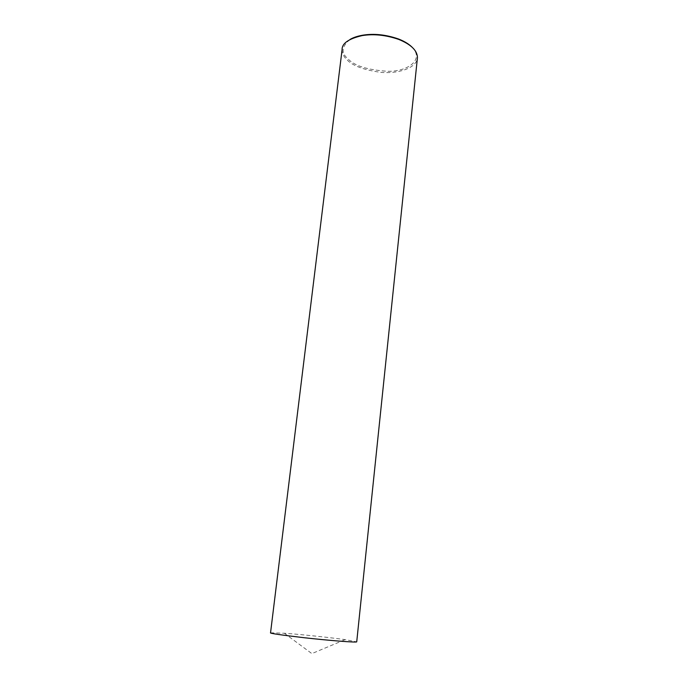 <?xml version="1.0" encoding="UTF-8"?>
<svg xmlns="http://www.w3.org/2000/svg" width="688" height="688" viewBox="0 0 688 688"><rect width="100%" height="100%" fill="white"/><g stroke="black" fill="none" stroke-linecap="round" stroke-linejoin="round"><path stroke-width="0.52" stroke-dasharray="3.44 2.58" d="M342.091 49.622C342.16 53.466 343.776 56.829 346.95 59.71C352.402 65.661 363.548 69.858 380.378 72.3C396.649 74.012 416.773 68.731 417.453 57.543M349.968 39.5C341.592 46.535 340.887 52.95 347.861 58.738C354.217 65.756 367.478 69.944 387.671 71.303C407.133 71.724 424.978 60.028 411.949 47.051M270.547 632.797L284.342 633.235C295.952 634.044 324.633 636.796 345.187 639.634L356.719 641.852M284.342 633.235L311.845 653.6L345.187 639.634"/><path stroke-width="1.03" d="M417.453 57.543C417.238 50.491 411.02 44.462 398.799 39.44C385.891 34.993 373.687 33.712 362.18 35.595C348.601 38.752 341.902 43.43 342.091 49.622L270.547 632.797C269.292 633.304 280.506 634.947 304.199 637.724C328.133 640.425 356.444 642.687 356.719 641.852L417.453 57.543M411.949 47.051C408.646 43.86 404.131 41.16 398.404 38.949C385.83 34.615 373.937 33.368 362.739 35.2C357.364 36.146 353.107 37.582 349.968 39.5M398.799 39.44L398.404 38.949M362.18 35.595L362.739 35.2"/></g></svg>
